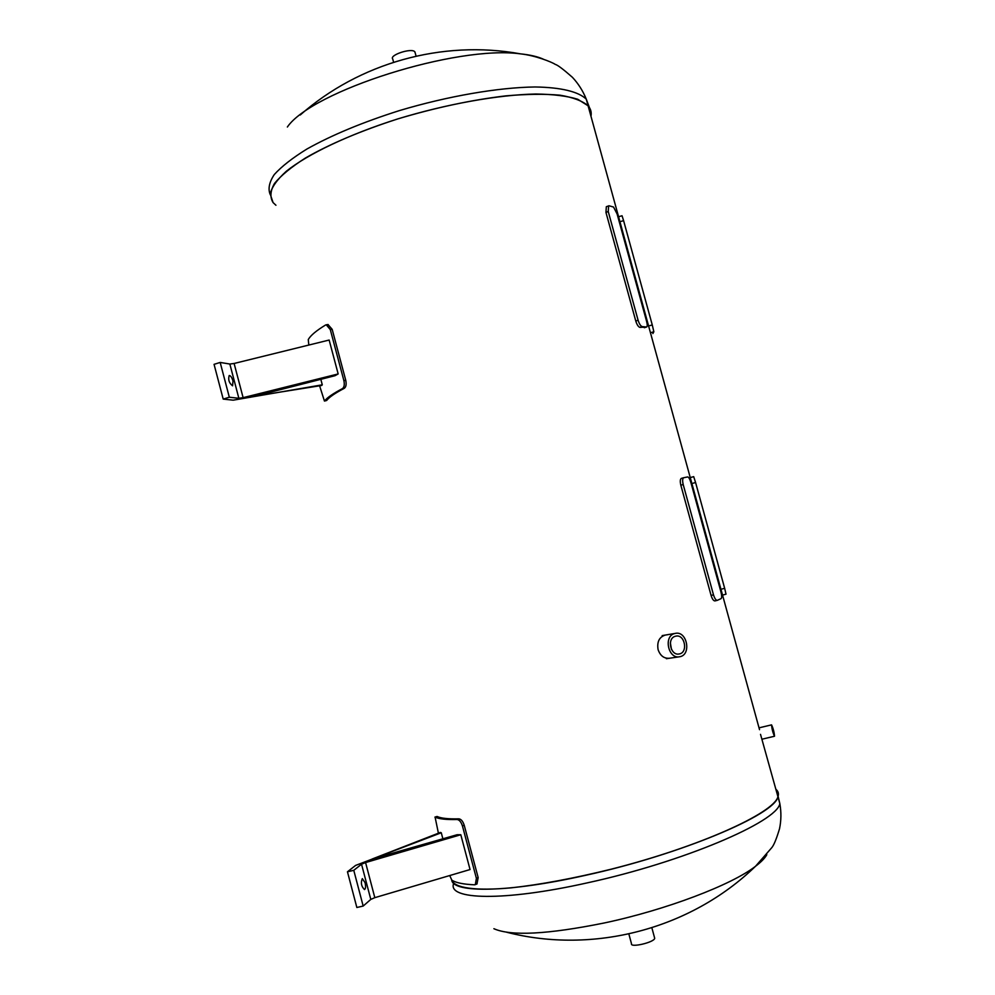 <?xml version="1.0" encoding="UTF-8"?>
<svg xmlns="http://www.w3.org/2000/svg" width="995" height="995" viewBox="0 0 995 995"><rect width="100%" height="100%" fill="white"/><g stroke="black" fill="none" stroke-linecap="round" stroke-linejoin="round"><path stroke-width="1.49" d="M669.324 658.267C664.001 658.628 660.257 655.755 658.093 649.623C656.862 641.949 659.2 637.111 665.108 635.108M453.708 883.311C446.705 899.878 503.221 901.719 587.237 882.876C682.831 862.205 777.132 821.82 779.844 803.637L777.953 796.759C773.538 813.276 698.838 847.019 611.029 869.232C573.63 878.423 540.36 884.63 511.231 887.838C475.075 891.147 454.379 887.95 451.73 880.065C453.023 893.199 508.358 892.677 585.222 875.389C680.767 854.593 775.142 814.544 777.953 796.759C778.986 793.774 778.301 791.286 775.913 789.296C778.301 791.286 778.986 793.774 777.953 796.759L760.528 734.372M652.857 333.561L653.852 331.77L652.272 324.955L623.591 220.641L622.037 215.753L619.624 216.45M613.542 207.059L617.099 213.962L646.526 321.074C647.422 324.457 647.471 326.422 646.7 326.969L639.959 327.392C638.404 326.957 636.999 324.843 635.78 321.037L605.955 212.395L606.341 206.686L609.102 205.791L613.542 207.059M639.959 327.392L642.272 326.621C640.718 326.186 639.325 324.059 638.093 320.241L608.243 211.525L608.629 205.816M642.272 326.621L646.489 326.982M687.682 476.941C688.789 477.14 689.896 479.13 691.003 482.911L720.853 591.577C721.848 595.42 721.935 597.771 721.114 598.617L717.308 600.346C715.915 600.321 714.646 598.492 713.49 594.848L683.192 484.528C682.321 480.722 682.495 478.446 683.714 477.712L687.682 476.941M717.184 600.358L714.92 600.918C713.527 600.893 712.246 599.065 711.089 595.433L680.829 485.187C679.958 481.381 680.132 479.117 681.351 478.384L683.664 477.737L681.351 478.384M726.014 594.177L723.552 594.836L726.014 594.177L724.658 588.306L695.58 482.525L693.689 476.642L691.239 477.314M273.078 202.582L270.192 193.988C271.685 187.234 277.058 179.66 286.311 171.252C307.965 153.964 348.859 134.462 397.577 118.977C435.412 107.647 471.456 99.96 505.671 95.881C526.79 94.052 544.937 93.828 560.085 95.197C573.182 97.423 582.51 100.955 588.082 105.781C590.756 108.865 591.714 112.36 590.968 116.278C591.714 112.36 590.756 108.865 588.082 105.781L577.697 99.239C567.212 96.005 553.232 94.264 535.745 94.003C498.271 94.799 446.767 103.965 397.577 118.977C360.488 130.992 329.768 144.001 305.415 158.031C291.311 167.036 281.013 175.506 274.52 183.416C270.292 190.841 269.807 197.221 273.078 202.582L275.938 205.256M308.823 345.054L308.263 339.556C310.527 335.502 316.286 330.663 325.539 325.029L326.26 324.793L330.29 329.594L332.168 329.32L328.014 324.544M319.606 385.824L324.457 401.072L326.646 400.487C329.109 397.241 335.004 393.174 344.32 388.299C346.073 386.955 346.558 384.294 345.75 380.314L332.168 329.32M345.75 380.314L343.884 380.625C344.693 384.605 344.22 387.266 342.454 388.61C333.014 393.56 327.044 397.689 324.569 400.985L324.457 401.072M343.884 380.625L330.29 329.594M320.813 379.244L322.28 384.816L321.671 385.475L250.292 396.856M220.181 362.441L229.323 397.229L223.203 399.107L214.062 364.344L220.181 362.441L229.845 364.033L234.111 363.474L329.146 340.041L338.163 373.946L335.017 375.7L250.404 397.279M232.992 380.961L232.581 385.824C229.099 383.112 227.979 379.692 229.211 375.525C230.616 375.6 231.872 377.416 232.992 380.961M223.203 399.107L233.191 400.177L322.28 384.816M338.163 373.946L243.116 397.664L238.862 398.298L229.323 397.229M438.409 833.201L435.089 817.119C438.969 818.984 446.32 819.78 457.14 819.519C459.367 819.843 461.133 821.982 462.439 825.937L464.217 825.241C462.924 821.298 461.158 819.159 458.919 818.835C448.26 819.096 440.996 818.325 437.141 816.497L436.88 816.584M476.966 883.958L478.16 877.602L476.394 878.336L475.312 884.642L474.515 884.804C463.483 884.344 455.921 882.789 451.817 880.14L449.728 875.55M476.394 878.336L462.439 825.937M441.27 832.753L355.613 865.414L347.454 871.782L353.772 870.326L361.533 864.207L365.575 862.553L460.797 834.743L457.128 834.73L372.13 859.033L440.387 832.429L441.27 832.753L442.899 838.885M460.797 834.743L470.05 869.543L374.816 897.664L370.799 899.405L363.175 906.059L356.844 907.49L347.454 871.782M478.16 877.602L464.217 825.241M365.078 882.702C365.886 886.483 365.687 888.771 364.481 889.567C361.322 886.47 360.6 882.826 362.317 878.622L365.078 882.702M353.772 870.326L363.175 906.059M771.971 726.661L774.073 734.497L771.971 726.661M771.498 724.945C771.983 729.335 772.991 733.104 774.52 736.238C774.222 732.283 773.239 728.489 771.56 724.87L771.498 724.945M671.463 649.387L670.356 642.795M675.17 636.315L675.866 636.128C684.921 633.989 688.378 652.795 679.125 653.976C670.568 655.954 666.675 638.541 675.17 636.315M674.423 633.604C663.317 636.501 668.391 659.324 679.585 656.75C691.724 655.207 687.197 630.569 675.319 633.38L674.423 633.604M493.893 928.708C510.982 936.307 547.797 934.392 604.326 922.962C666.202 909.865 731.711 884.866 755.553 866.259L755.553 866.247C761.15 862.018 764.906 858.163 766.809 854.693M543.083 59.053C537.412 56.566 529.912 54.837 520.596 53.879L520.596 53.879C456.842 44.924 311.97 90.98 287.368 127.012M654.511 937.564L654.698 938.273C654.461 942.34 630.046 948.048 631.489 943.72L628.852 933.957M393.61 62.237L392.714 58.954C389.182 55.098 411.283 47.772 414.716 51.678L415.176 52.834M621.166 221.35L623.591 220.641M652.272 324.955L649.834 325.639M651.426 332.454L653.852 331.77M605.955 212.395L608.243 211.525M638.093 320.241L635.78 321.037M680.829 485.187L683.192 484.528M713.49 594.848L711.089 595.433M693.129 483.197L695.58 482.525M724.658 588.306L722.196 588.965M326.646 400.487L324.569 400.985M342.454 388.61L344.32 388.299M229.845 364.033L238.862 398.298M234.111 363.474L243.116 397.664M458.919 818.835L457.14 819.519M435.089 817.119L437.141 816.497M361.533 864.207L370.799 899.405M365.575 862.553L374.816 897.664M755.553 866.247L771.71 847.74C773.861 845.252 776.473 838.909 779.533 828.723C781.249 820.427 781.349 812.069 779.844 803.637L778.102 796.311M589.426 107.559L586.266 99.152C578.605 91.714 561.13 87.349 535.061 86.975C498.458 87.436 448.111 96.055 399.455 110.582C362.727 122.236 331.907 135.034 306.995 148.976C292.443 157.981 281.535 166.513 274.284 174.56C269.235 182.16 267.866 188.789 270.167 194.46M771.56 724.87L759.508 727.731M646.7 326.969L644.275 327.728M714.92 600.918L717.308 600.346M691.251 477.314L693.689 476.642M300.241 114.985C358.996 63.195 442.041 39.502 520.596 53.879C534.676 55.31 551.815 61.964 555.285 64.414C557.449 64.874 563.158 69.165 572.399 77.287C578.369 83.692 582.983 90.98 586.266 99.152L759.533 729.696M326.26 324.793L328.126 324.519M436.979 816.485L434.927 817.106M477.09 883.896L475.312 884.642M762.133 739.173L774.52 736.238M666.376 658.702L679.224 656.812M662.172 635.606L675.319 633.38M506.816 932.278C592.995 954.329 690.157 929.504 755.541 866.259M654.698 938.273L651.862 927.788M414.927 51.927L416.072 56.13"/></g></svg>
